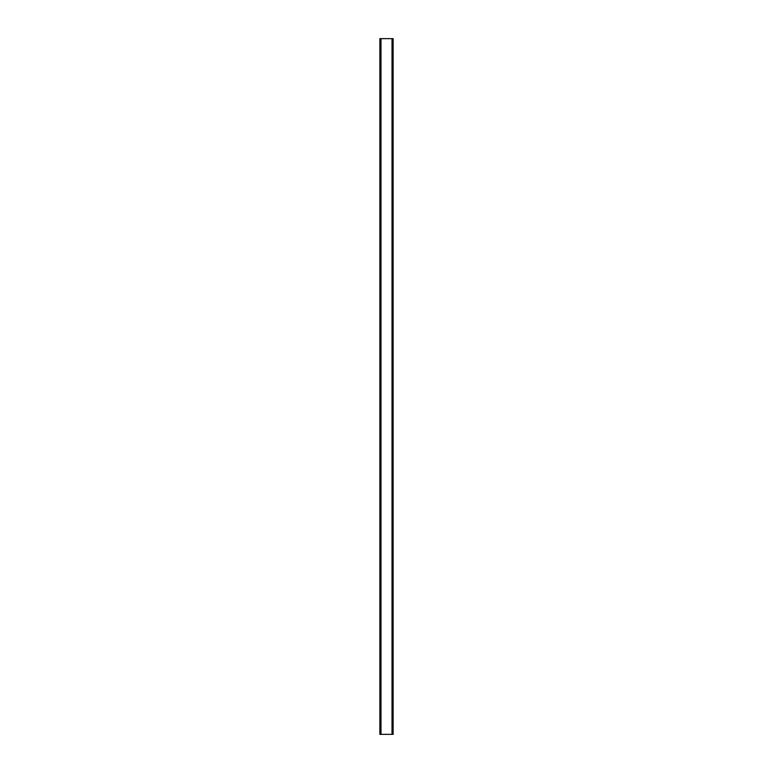 <?xml version="1.0" encoding="UTF-8"?>
<svg xmlns="http://www.w3.org/2000/svg" width="773" height="773" viewBox="0 0 773 773"><rect width="100%" height="100%" fill="white"/><g stroke="black" fill="none" stroke-linecap="round" stroke-linejoin="round"><path stroke-width="1.16" d="M380.983 38.65L379.872 38.65L379.872 734.35L380.983 734.35L380.983 38.65L393.128 38.65L393.128 734.35L380.983 734.35M393.128 734.35L393.128 38.65M392.017 734.35L392.017 38.65"/></g></svg>
